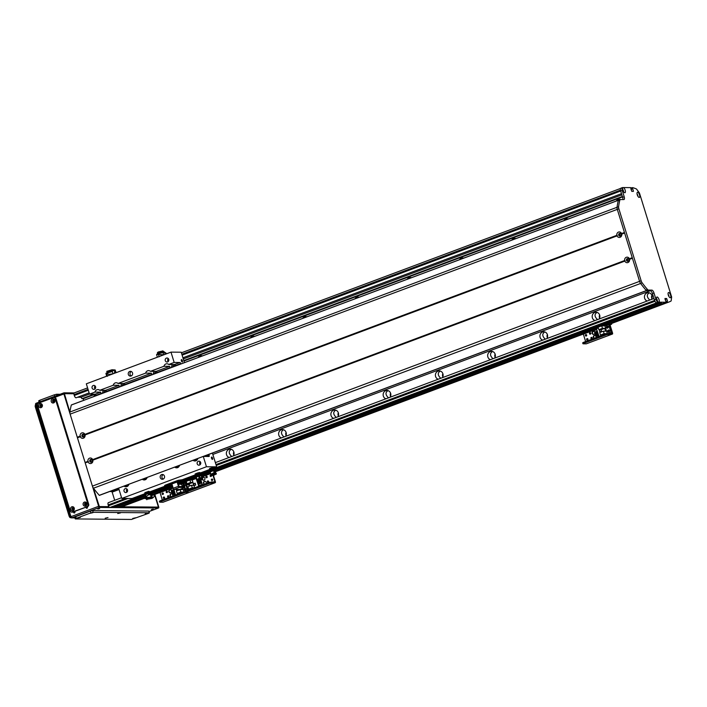 <?xml version="1.0" encoding="UTF-8"?>
<svg xmlns="http://www.w3.org/2000/svg" width="707" height="707" viewBox="0 0 707 707"><rect width="100%" height="100%" fill="white"/><g stroke="black" fill="none" stroke-linecap="round" stroke-linejoin="round"><path stroke-width="1.06" d="M114.693 500.3L112.157 492.116L119.05 489.536M212.842 454.442L650.36 290.71M233.301 455.918A4.242 3.862 -89.5 0 0 228.962 449.369A4.242 3.862 -89.5 0 0 229.165 457.464M285.557 436.36A4.242 3.862 -89.5 0 0 281.227 429.812A4.242 3.862 -89.5 0 0 281.43 437.907M337.822 416.803A4.242 3.862 -89.5 0 0 333.483 410.254A4.242 3.862 -89.5 0 0 333.686 418.35M390.078 397.246A4.242 3.862 -89.5 0 0 385.748 390.697A4.242 3.862 -89.5 0 0 385.951 398.792M442.343 377.688A4.242 3.862 -89.5 0 0 438.004 371.14A4.242 3.862 -89.5 0 0 438.207 379.235M494.6 358.131A4.242 3.862 -89.5 0 0 490.269 351.582A4.242 3.862 -89.5 0 0 490.472 359.677M546.856 338.573A4.242 3.862 -89.5 0 0 542.525 332.025A4.242 3.862 -89.5 0 0 542.729 340.12M599.121 319.016A4.242 3.862 -89.5 0 0 594.79 312.467A4.242 3.862 -89.5 0 0 594.985 320.563M651.377 299.459A4.242 3.862 -89.5 0 0 647.046 292.91A4.242 3.862 -89.5 0 0 647.25 301.005M113.049 491.789L110.486 491.533L118.714 488.457M83.744 400.321L83.24 398.704L95.312 394.188M183.926 361.03L622.505 196.9M95.949 394.939A4.242 3.862 -89.5 0 0 93.633 396.618M202.414 355.904A4.242 3.862 -89.5 0 0 198.154 357.503M254.679 336.346A4.242 3.862 -89.5 0 0 250.411 337.946M306.935 316.798A4.242 3.862 -89.5 0 0 302.667 318.389M359.191 297.24A4.242 3.862 -89.5 0 0 354.932 298.831M411.456 277.683A4.242 3.862 -89.5 0 0 407.188 279.274M463.712 258.126A4.242 3.862 -89.5 0 0 459.453 259.716M515.977 238.568A4.242 3.862 -89.5 0 0 511.709 240.159M568.234 219.011A4.242 3.862 -89.5 0 0 563.974 220.602M620.755 199.542A4.242 3.862 -89.5 0 0 616.23 201.044M622.372 196.475L183.793 360.597M94.102 394.17L81.994 398.695L83.24 398.704M214.088 468.476L656.891 302.764L658.889 302.782L214.283 469.165M659.755 302.623L660.638 302.799L215.167 469.501L660.63 302.799M661.496 302.631L656.511 302.764A3.031 1.175 -110.5 0 1 654.382 299.883L652.428 293.582A3.031 1.175 69.5 0 0 650.299 290.71L646.878 290.674A3.031 1.175 -110.5 0 1 645.942 290.082A78.716 30.578 -110.5 0 1 640.56 283.374A3.031 1.175 -110.5 0 1 639.579 281.351L617.291 209.378A3.031 1.175 -110.5 0 1 617.034 207.354A78.716 30.578 -110.5 0 1 618.272 200.708A3.031 1.175 -110.5 0 1 618.678 200.161A3.031 1.175 -110.5 0 1 618.846 200.125M665.154 299.406L665.755 301.102L665.031 299.123L666.798 298.822L667.452 300.943L666.118 301.438M666.188 301.659L667.187 301.279L667.399 301.969L665.791 302.419L666.613 302.852A84.778 32.929 69.5 0 0 667.496 302.552A84.778 32.929 69.5 0 0 667.85 302.419M631.033 189.317L632.659 188.787L631.059 189.379L631.784 191.35L631.121 189.591M77.567 397.228L80.934 397.254L81.994 398.695M76.135 397.767L89.135 392.898L76.135 397.767A2.421 0.937 69.5 0 1 74.297 395.487L74.032 394.63A1.821 0.707 69.5 0 1 74.138 392.933L87.588 387.896M87.588 387.913L74.244 392.915A1.821 0.707 69.5 0 0 74.138 392.933M118.626 507.184L119.448 507.608A84.778 32.929 69.5 0 0 120.331 507.317L144.573 498.249M117.512 507.599L144.325 497.569L117.512 507.599L114.287 507.255M113.456 507.564L143.857 496.19L113.456 507.564L112.537 507.237M108.613 502.686A2.421 0.937 69.5 0 0 108.321 502.686A2.421 0.937 69.5 0 0 108.18 504.939L108.445 505.805A1.821 0.707 69.5 0 0 109.726 507.529L111.733 507.538M651.907 298.407A2.722 2.483 90.5 0 1 651.934 295.499M649.371 292.848L649.141 292.928C646.498 294.731 646.719 297.108 649.795 300.051M599.642 317.964A2.722 2.483 90.5 0 1 599.669 315.057M597.115 312.406L596.885 312.485C594.242 314.288 594.454 316.665 597.53 319.608M547.386 337.522A2.722 2.483 90.5 0 1 547.412 334.614M544.85 331.963L544.62 332.043C541.977 333.845 542.198 336.223 545.274 339.166M495.13 357.079A2.722 2.483 90.5 0 1 495.147 354.172M492.593 351.52L492.364 351.6C489.721 353.403 489.933 355.78 493.009 358.723M442.865 376.628A2.722 2.483 90.5 0 1 442.891 373.729M440.328 371.078L440.099 371.157C437.456 372.96 437.677 375.337 440.753 378.28M390.609 396.185A2.722 2.483 90.5 0 1 390.626 393.286M388.072 390.635L387.843 390.715C385.2 392.518 385.412 394.895 388.488 397.838M338.344 415.743A2.722 2.483 90.5 0 1 338.37 412.844M335.807 410.193L335.578 410.272C332.935 412.075 333.156 414.452 336.232 417.395M286.088 435.3A2.722 2.483 90.5 0 1 286.114 432.401M283.551 429.75L283.321 429.829C280.679 431.632 280.891 434.01 283.967 436.953M233.823 454.857A2.722 2.483 90.5 0 1 233.849 451.959M231.295 449.307L231.056 449.387C228.414 451.19 228.635 453.567 231.71 456.51M621.86 194.832L183.281 358.953M89.489 394.055L80.934 397.254M649.698 290.701L647.205 290.674M620.755 235.678A0.981 0.893 90.5 0 1 619.659 234.715A0.981 0.893 90.5 0 1 620.773 233.77M628.567 260.892A0.981 0.893 90.5 0 1 627.462 259.929A0.981 0.893 90.5 0 1 628.576 258.983M118.979 489.306L112.979 491.551M84.045 436.528A0.981 0.893 90.5 0 1 83.55 434.646A0.981 0.893 90.5 0 1 84.062 434.619M91.848 461.742A0.981 0.893 90.5 0 1 91.353 459.859A0.981 0.893 90.5 0 1 91.866 459.842M664.933 298.531L666.259 302.243L610.309 323.179L666.259 302.243L658.535 302.181A2.757 1.069 -110.5 0 1 658.358 302.101A2.757 1.069 -110.5 0 1 656.909 299.98A2.757 1.069 -110.5 0 1 656.609 297.417A2.757 1.069 -110.5 0 1 658.677 298.681A2.757 1.069 -110.5 0 1 658.871 302.181M630.927 188.787L630.759 187.629L623.397 187.567A2.757 1.069 -110.5 0 1 625.218 190.351A2.757 1.069 -110.5 0 1 624.829 192.755A2.757 1.069 -110.5 0 1 624.475 192.64A2.757 1.069 -110.5 0 1 623.026 190.519A2.757 1.069 -110.5 0 1 622.726 187.965A2.757 1.069 -110.5 0 1 623.061 187.567L622.602 187.558A3.031 1.175 69.5 0 0 622.425 187.585A3.031 1.175 69.5 0 0 622.24 190.413L624.193 196.714A3.031 1.175 -110.5 0 1 624.007 199.542A3.031 1.175 -110.5 0 1 623.839 199.568L620.419 199.542A3.031 1.175 69.5 0 0 620.242 199.568A3.031 1.175 69.5 0 0 619.845 200.125A78.716 30.578 69.5 0 0 618.598 206.771A3.031 1.175 69.5 0 0 618.864 208.786L641.143 280.767A3.031 1.175 69.5 0 0 642.133 282.791A78.716 30.578 69.5 0 0 647.506 289.499A3.031 1.175 69.5 0 0 648.443 290.091L651.863 290.117A3.031 1.175 -110.5 0 1 654.002 292.998L655.946 299.3A3.031 1.175 69.5 0 0 658.084 302.172L658.535 302.181M664.969 298.522L666.586 298.531M667.196 301.111L666.135 301.509L667.187 301.12M610.724 323.179L667.399 301.969M667.611 302.26L668.177 302.26A84.778 32.929 69.5 0 0 669.008 301.986A84.778 32.929 69.5 0 0 671.155 300.943L671.65 297.037L639.437 192.967L636.512 189.025A84.778 32.929 69.5 0 0 632.694 187.647L631.024 188.062M631.095 188.301L632.12 187.647L631.015 188.053M632.102 187.929L632.314 188.619L630.971 189.114M631.059 189.388L632.659 188.787M632.792 188.963L633.428 191.367L631.793 191.358L630.936 188.778M670.254 297.735A2.757 1.069 -110.5 0 1 669.9 297.629A2.757 1.069 -110.5 0 1 668.442 295.508A2.757 1.069 -110.5 0 1 668.15 292.945A2.757 1.069 -110.5 0 1 670.298 294.386A2.757 1.069 -110.5 0 1 670.254 297.735M639.208 197.447A2.757 1.069 -110.5 0 1 638.854 197.341A2.757 1.069 -110.5 0 1 637.396 195.22A2.757 1.069 -110.5 0 1 637.104 192.657A2.757 1.069 -110.5 0 1 639.252 194.098A2.757 1.069 -110.5 0 1 639.208 197.447M668.919 296.516A1.361 0.53 69.5 0 0 668.142 294.43M657.377 300.988A1.361 0.53 69.5 0 0 656.6 298.902M623.494 191.526A1.361 0.53 69.5 0 0 622.717 189.441M637.873 196.228A1.361 0.53 69.5 0 0 637.095 194.142M669.008 301.986L667.443 302.569A84.778 32.929 -110.5 0 1 666.604 302.852L611.431 323.285M666.604 302.852L668.177 302.26M622.849 199.56A3.031 1.175 69.5 0 0 622.628 197.306L620.675 190.996A3.031 1.175 -110.5 0 1 620.861 188.177A3.031 1.175 -110.5 0 1 621.038 188.142M177.386 481.547A1.211 0.468 -110.5 0 1 177.528 481.935L179.074 486.513L184.677 486.566L184.969 487.485L179.331 487.432A1.211 0.468 -110.5 0 1 178.482 486.283L173.25 488.237L171.739 483.659L166.507 485.612L164.598 485.541L178.129 480.309L182.159 479.744L166.481 485.612L164.598 485.541L165.588 485.002L178.129 480.309L182.159 479.744M195.777 474.662L176.962 481.706L178.482 486.283M168.125 484.622L166.472 484.975L168.125 484.622M178.579 480.716L176.927 481.069L178.579 480.716M173.25 488.237A1.211 0.468 69.5 0 0 174.108 489.385L179.737 489.438L184.969 487.485M205.039 481.273A1.511 1.379 -89.5 0 0 204.623 484.145M204.42 484.215A1.511 1.379 90.5 0 1 204.836 481.255A1.511 1.379 90.5 0 1 205.949 483.65M203.793 477.26A1.511 1.379 -89.5 0 0 203.766 480.256M202.237 478.436A1.511 1.379 90.5 0 1 204.959 478.772A1.511 1.379 90.5 0 1 202.343 479.426M208.167 480.893A0.742 0.68 -89.5 0 0 208.15 482.315A0.742 0.68 90.5 0 1 207.284 481.591A0.742 0.68 90.5 0 1 208.627 481.476A0.742 0.68 90.5 0 1 208.176 482.307M212.259 479.037A0.742 0.68 -89.5 0 0 212.241 480.46M212.268 480.451A0.742 0.68 90.5 0 1 211.375 479.744A0.742 0.68 90.5 0 1 212.719 479.629A0.742 0.68 90.5 0 1 212.268 480.451M188.592 483.818A0.742 0.68 -89.5 0 0 188.955 484.622M188.893 484.693A0.742 0.68 90.5 0 1 188.195 483.818M210.792 475.157A0.742 0.68 -89.5 0 0 211.004 476.447M211.49 475.749A0.742 0.68 90.5 0 1 210.129 475.776A0.742 0.68 90.5 0 1 210.739 474.998L213.859 473.637M206.744 476.306A0.742 0.68 -89.5 0 0 206.736 477.729A0.742 0.68 90.5 0 1 205.861 477.004A0.742 0.68 90.5 0 1 207.213 476.898A0.742 0.68 90.5 0 1 206.762 477.72M163.061 502.2A1.211 0.468 69.5 0 1 163.008 502.235A1.211 0.468 69.5 0 1 162.937 502.244L159.649 502.173L160.639 501.625L183.634 493.018L209.767 483.243L215.193 482.687A1.211 0.468 69.5 0 0 215.264 482.678A1.211 0.468 69.5 0 0 215.335 481.547L213.381 475.228M186.772 491.851L186.489 490.932L185.499 491.471L185.782 492.39M186.489 490.932L209.484 482.324L209.767 483.243M162.937 502.244L189.061 492.47L185.95 492.443L189.061 492.47A1.211 0.468 69.5 0 0 189.131 492.452A1.211 0.468 69.5 0 0 189.193 492.417M213.019 475.325L214.928 481.767L209.484 482.324M179.074 484.277L186.241 481.6A1.273 0.495 69.5 0 1 186.321 481.582A1.273 0.495 69.5 0 0 186.241 481.6A1.273 0.495 69.5 0 0 186.118 482.616A1.273 0.495 69.5 0 1 186.241 481.6L186.312 481.573M189.176 483.827A1.06 0.963 90.5 0 1 188.203 485.002A1.06 0.963 90.5 0 1 187.258 483.809M187.903 483.809A1.06 0.963 -89.5 0 0 188.53 484.949M196.687 478.533L196.139 478.524L198.8 486.319M198.552 486.319L194.602 487.795L192.189 480L189.874 479.982L186.241 481.343L187.001 483.809L189.246 483.827L189.891 485.921M192.286 487.777L191.526 485.311L187.894 486.672L188.654 489.138L192.286 487.777L194.602 487.795M188.654 489.138L191.226 489.156M188.142 490.313L185.8 482.74L186.586 482.448M196.139 478.524L192.189 480M195.751 485.002L195.185 483.164L193.506 483.791L194.08 485.629L195.751 485.002M198.42 481.971L198.596 482.536M198.87 483.42L199.047 483.995M199.498 485.453L199.666 486.001M200.761 480.106L197.642 481.273L197.987 482.13L201.23 480.919L200.947 480.062M198.985 485.612L202.308 484.401L201.787 482.969L198.543 484.18L198.985 485.612L202.308 484.401M198.358 483.588L201.681 482.377L201.336 481.511L201.601 482.368L198.358 483.588L198.093 482.722L201.336 481.511M201.813 485.196L201.636 484.649M201.186 483.19L201.009 482.625M200.735 481.741L200.558 481.167M200.408 481.228L200.585 481.794M200.859 482.678L201.035 483.252M201.486 484.71L201.654 485.258M200.894 480.08L201.23 480.919M201.15 480.919L197.907 482.13M201.787 482.969L202.229 484.401M189.874 479.982L190.634 482.448L192.878 482.466L193.762 485.329L191.526 485.311M190.634 482.448L187.001 483.809M192.878 482.466L189.246 483.827M194.116 485.55L195.68 484.967L195.15 483.243L193.577 483.827L194.275 485.55M624.661 260.521A2.757 2.51 90.5 0 1 629.389 258.753L629.566 259.328A2.757 2.51 90.5 0 1 624.838 261.095L624.661 260.521L92.67 459.612L92.847 460.177A2.757 2.51 90.5 0 1 88.119 461.954L87.942 461.379A2.757 2.51 90.5 0 1 92.67 459.612M627.286 258.638A1.361 1.246 -89.5 0 0 627.675 261.298A1.361 1.246 -89.5 0 0 628.93 259.946A1.361 1.246 -89.5 0 0 627.286 258.638M628.028 258.621A1.361 1.246 -89.5 0 0 628.01 261.245M80.138 436.157A2.757 2.51 90.5 0 1 84.867 434.39L85.043 434.964A2.757 2.51 90.5 0 1 80.315 436.732L80.138 436.157L77.275 437.235L70.126 414.134A3.031 1.175 -110.5 0 1 69.878 412.04A121.109 47.033 -110.5 0 1 71.327 405.005L71.434 404.97M82.763 434.275A1.361 1.246 -89.5 0 0 83.152 436.935A1.361 1.246 -89.5 0 0 84.407 435.583A1.361 1.246 -89.5 0 0 82.763 434.275M83.514 434.257A1.361 1.246 -89.5 0 0 83.488 436.882M90.567 459.497A1.361 1.246 -89.5 0 0 90.956 462.148A1.361 1.246 -89.5 0 0 92.21 460.796A1.361 1.246 -89.5 0 0 90.567 459.497M91.318 459.479A1.361 1.246 -89.5 0 0 91.291 462.095M616.849 235.307A2.757 2.51 90.5 0 1 621.577 233.54L621.753 234.114A2.757 2.51 90.5 0 1 617.034 235.882L616.849 235.307L84.867 434.39M619.482 233.425A1.361 1.246 -89.5 0 0 619.862 236.076A1.361 1.246 -89.5 0 0 621.117 234.724A1.361 1.246 -89.5 0 0 619.482 233.425M620.225 233.407A1.361 1.246 -89.5 0 0 620.207 236.032M632.35 258.011L629.354 259.133M621.753 234.114L624.617 233.045L632.244 257.684L629.389 258.753M87.942 461.379L85.079 462.449L77.452 437.81L80.315 436.732M88.402 461.574L85.079 462.449M99.44 495.262L99.28 495.315A121.109 47.033 -110.5 0 1 93.457 488.219L640.622 283.454A3.031 1.175 69.5 0 1 639.579 281.351L632.429 258.258L629.566 259.328M88.119 461.954L85.3 462.732M69.878 412.04L617.043 207.284A3.031 1.175 69.5 0 0 617.291 209.378L624.44 232.47L621.577 233.54M624.546 232.797L621.55 233.92M617.317 235.502L84.831 434.77M85.043 434.964L617.034 235.882M77.452 437.81L77.275 437.235M93.457 488.219A3.031 1.175 -110.5 0 1 92.405 486.116L85.255 463.023M80.598 436.36L77.487 437.518M624.838 261.095L92.847 460.177M625.121 260.724L92.635 459.992M209.431 468.856L213.797 467.504M197.987 472.842L199.869 472.479L200.231 473.637L198.349 473.999L197.987 472.842L195.848 473.628L195.945 475.21L195.097 473.982L199.94 472.691M144.723 493.026L149.398 491.577M144.926 493.689L132.015 498.515L121.798 498.426L206.462 466.744L216.678 466.832L212.418 453.081M216.678 466.832L213.912 467.866M209.617 469.483L200.054 473.054M166.499 485.612L149.513 491.966M184.43 362.638L181.204 352.219L170.988 352.13L174.178 362.444L179.905 362.497A1.211 0.468 -110.5 0 1 180.762 363.645L180.859 363.972M182.238 361.984A1.255 0.486 -110.5 0 1 181.381 360.879A1.255 0.486 -110.5 0 1 181.425 359.624A1.255 0.486 -110.5 0 1 182.326 360.623A1.255 0.486 -110.5 0 1 182.309 361.966A1.255 0.486 -110.5 0 1 182.238 361.984M212.392 459.409A1.255 0.486 -110.5 0 1 211.534 458.304A1.255 0.486 -110.5 0 1 211.587 457.049A1.255 0.486 -110.5 0 1 212.48 458.048A1.255 0.486 -110.5 0 1 212.462 459.391A1.255 0.486 -110.5 0 1 212.392 459.409M121.798 498.426L118.608 488.113L124.034 486.08A3.332 3.031 90.5 0 0 128.86 484.277L142.328 479.231A3.332 3.031 90.5 0 0 147.144 477.428L174.735 467.106A3.332 3.031 90.5 0 0 179.551 465.303L193.02 460.266A3.332 3.031 90.5 0 0 197.836 458.463L203.271 456.43L206.462 466.744M199.533 465.073A2.015 1.838 90.5 0 1 197.103 463.147A2.015 1.838 90.5 0 1 200.753 462.846A2.015 1.838 90.5 0 1 199.533 465.073M126.367 492.452A2.015 1.838 90.5 0 1 123.946 490.525A2.015 1.838 90.5 0 1 127.587 490.225A2.015 1.838 90.5 0 1 126.367 492.452M163.07 479.152A2.421 2.209 90.5 0 1 160.153 476.836A2.421 2.209 90.5 0 1 164.537 476.465A2.421 2.209 90.5 0 1 163.07 479.152M170.988 352.13L86.325 383.813L89.515 394.126L95.251 394.179A1.211 0.468 69.5 0 1 96.099 395.328L96.205 395.655M131.316 371.484A2.421 2.209 -89.5 0 0 131.281 375.93M131.14 375.991A2.421 2.209 90.5 0 1 128.223 373.685A2.421 2.209 90.5 0 1 132.607 373.314A2.421 2.209 90.5 0 1 131.14 375.991M163.246 474.636A2.421 2.209 -89.5 0 0 163.211 479.09M168.266 358.546A2.015 1.838 -89.5 0 0 168.239 361.498M167.594 361.913A2.015 1.838 90.5 0 1 165.173 359.996A2.015 1.838 90.5 0 1 168.823 359.686A2.015 1.838 90.5 0 1 167.594 361.913M127.039 489.076A2.015 1.838 -89.5 0 0 127.013 492.037M200.196 461.698A2.015 1.838 -89.5 0 0 200.169 464.649M95.1 385.925A2.015 1.838 -89.5 0 0 95.074 388.877M94.438 389.292A2.015 1.838 90.5 0 1 92.007 387.374A2.015 1.838 90.5 0 1 95.657 387.074A2.015 1.838 90.5 0 1 94.438 389.292M172.764 364.512A3.332 3.031 -89.5 0 0 171.571 367.454M175.831 365.696A1.997 1.821 -89.5 0 0 172.782 366.995M170.157 367.976A3.332 3.031 90.5 0 1 170.095 367.64L169.662 366.332L163.927 366.279A3.332 3.031 90.5 0 1 168.743 364.476L174.479 364.529L175.751 365.519A3.332 3.031 90.5 0 1 175.893 365.837M174.735 467.106L178.438 467.141M122.072 383.486A3.332 3.031 -89.5 0 0 120.879 386.42M125.139 384.67A1.997 1.821 -89.5 0 0 122.09 385.969M119.465 386.95A3.332 3.031 90.5 0 1 119.403 386.605L118.97 385.297L113.235 385.253A3.332 3.031 90.5 0 1 118.051 383.45L123.787 383.494L125.059 384.493A3.332 3.031 90.5 0 1 125.201 384.802M124.034 486.08L127.746 486.116M142.328 479.231L146.04 479.266M103.779 390.326A3.332 3.031 -89.5 0 0 102.586 393.269M106.845 391.51A1.997 1.821 -89.5 0 0 103.796 392.809M101.172 393.799A3.332 3.031 90.5 0 1 101.11 393.454L100.677 392.146L94.941 392.093A3.332 3.031 90.5 0 1 99.767 390.291L105.493 390.344L106.766 391.333A3.332 3.031 90.5 0 1 106.907 391.651M193.02 460.266L196.732 460.301M154.471 371.361A3.332 3.031 -89.5 0 0 153.278 374.295M157.537 372.545A1.997 1.821 -89.5 0 0 154.488 373.844M151.864 374.825A3.332 3.031 90.5 0 1 151.802 374.48L151.369 373.172L145.642 373.128A3.332 3.031 90.5 0 1 150.458 371.325L156.185 371.369L157.458 372.368A3.332 3.031 90.5 0 1 157.599 372.677M208.857 454.415L209.148 455.335A1.211 0.468 -110.5 0 1 209.069 456.466A1.211 0.468 -110.5 0 1 208.998 456.483L203.271 456.43M94.941 392.093L89.515 394.126M163.927 366.279L150.458 371.325M113.235 385.253L99.767 390.291M145.642 373.128L118.051 383.45M174.178 362.444L168.743 364.476M145.059 494.122L144.696 492.965L145.766 492.328L149.371 491.506L149.734 492.664L145.518 493.946M148.461 492.761L148.108 491.604L149.371 491.506M144.696 492.965L145.766 492.328L146.128 493.486M145.722 493.822L147.1 493.274M149.248 492.788L149.283 493.751M147.542 493.132L149 492.806M145.253 492.532L148.664 491.338M145.403 497.472A4908.029 702.466 -106.4 0 0 144.564 494.785L145.527 494.44L146.261 496.738L144.997 498.603L144.758 497.71L118.882 507.608M150.75 494.043L150.529 493.353L148.832 493.495L149.036 494.184L150.75 494.043L150.299 494.423M148.903 494.308L150.414 494.635L148.187 494.98M148.832 493.495L148.258 493.636L148.558 494.635L149.036 494.184M145.96 497.092A3.252 0.442 162.8 0 1 146.102 497.03L146.508 497.622A265.372 235.793 -122.6 0 0 146.322 497.967L145.792 498.099M146.596 496.429L146.87 497.189L145.942 497.03M146.322 497.967A4.843 0.663 162.8 0 0 145.527 498.479L144.997 498.603M143.601 495.421L143.592 495.404A5042.527 3477.194 -100.2 0 0 144.493 498.055L143.592 495.413M146.261 496.738L148.558 494.635M145.527 494.44L148.258 493.636M144.564 494.785L143.592 495.404M151.713 497.728L152.509 497.392L150.741 494.096M152.332 497.498L150.494 494.317M151.846 498.161L151.634 497.472L147.109 498.559L147.374 499.222L152.65 498.002M151.917 498.408L147.374 499.222M150.441 493.521C154.868 494.564 155.478 496.111 152.261 498.188L152.482 498.126M146.287 498.621L146.199 499.142M151.492 497.401L147.056 498.082L147.224 498.506M146.87 497.189L147.162 498.037M146.34 497.94L146.826 499.743M146.314 499.115L146.172 498.647M146.994 497.613L151.227 496.977M198.349 473.999L196.201 474.786M195.839 473.637L199.869 472.479M199.489 473.867L209.935 470.022M195.945 475.21L196.732 475.148M196.74 475.784L196.078 475.122M197.5 474.397L199.135 473.929M196.122 475.042L197.094 474.547M199.674 475.228L201.442 475.069L201.23 476.032M201.424 475.131L200.956 475.404M209.44 471.357L195.486 476.103L195.698 476.783L198.57 475.528M199.065 474.653L198.199 474.901L199.657 479.673L200.576 479.328L199.065 474.653M196.29 477.048L195.759 477.066L196.599 478.232M198.914 475.997L196.299 477.154L198.649 475.59M199.71 475.316L201.106 475.661L199.895 475.749M195.459 476.173L177.802 482.81M178.031 483.561L195.724 476.942L195.477 476.191L177.802 482.819M200.576 479.328L202.547 479.187L200.744 480.062M196.299 477.154L196.855 479.134M199.71 479.576L198.199 474.901M200.77 480.124L197.103 480.875L199.657 479.673M197.103 480.875L196.891 480.186L199.533 478.957M200.576 478.674L202.326 478.498L202.547 479.187M196.979 480.044L199.524 478.48M200.514 478.215L202.184 478.427M196.953 479.549L199.471 478.012M200.443 477.755L201.928 478.012M209.785 470.031L209.714 468.441L213.735 467.292L214.088 468.449L210.067 469.598L209.785 470.031L210.562 469.969M209.422 468.874L213.735 467.292M211.861 467.654L212.224 468.812M213.982 468.768L213.364 468.679M209.714 468.441L210.067 469.598M210.589 470.606L209.926 469.934M209.979 469.855L210.969 469.36M211.375 469.209L213.001 468.741M215.016 470.668L215.211 470.031L214.769 470.146M214.318 469.881L215.29 469.89L215.078 469.201L209.405 470.835L209.617 471.525L212.993 470.182M213.302 469.368L212.454 469.598L212.63 470.173C214.018 471.127 214.38 472.347 213.717 473.823L213.885 474.379L214.857 474.035C215.414 471.967 214.893 470.411 213.302 469.368M210.147 471.94L209.617 471.525M213.523 470.615L210.147 471.967L210.103 471.481L213.125 470.235M211.022 473.902L209.643 471.94M214.857 474.035L216.395 474.008L214.23 475.007M215.617 472.426L214.955 470.482M210.704 473.946L210.173 472.011M214.018 474.264C214.566 472.196 214.044 470.641 212.454 469.598M214.256 475.069L210.951 475.687L213.885 474.379M215.043 473.345L216.183 473.319L216.395 474.008M210.827 474.857L213.982 473.124M215.069 472.886L216.033 473.248M210.801 474.37L214 472.638M215.052 472.426L215.776 472.824M156.715 354.967L157.449 353.765L157.334 354.454L158.474 354.463L159.163 356.77M163.847 354.799L158.474 354.463M156.609 354.587L157.334 353.818M158.465 354.145L158.368 353.836A265.372 245.232 -126.6 0 1 157.997 353.624L157.449 353.765M163.008 351.635L165.747 354.083M163.017 351.485L165.889 354.03M162.84 350.937L166.834 353.686M161.399 354.896L163.626 354.578L163.052 352.546L158.828 353.588L159.084 354.552M157.749 353.306L157.405 352.572L158.209 352.183M162.787 350.955L158.165 352.006L158.333 352.713L163.034 351.547L162.822 350.858M162.972 352.183L162.919 351.582L158.333 352.713M158.28 353.792L157.829 352.466M163.07 352.599L158.792 353.597L158.456 352.678M163.061 352.042L158.562 353.155M163.087 352.537L162.946 352.077L158.686 353.12M158.253 354.207A3.252 0.442 -17.2 0 1 158.271 354.198L158.942 354.03M105.962 373.729L106.13 373.181L106.006 373.897L106.757 373.968L107.411 376.283M113.155 373.773L110.168 374.471L106.757 373.968M107.181 373.49L107.084 373.181A265.372 260.6 118.3 0 1 106.704 372.996L106.13 373.181M112.254 370.662L114.905 370.521M115.842 372.766L115.1 369.947L111.98 369.761L112.298 370.388L114.834 370.486L114.401 373.305M109.32 374.339L112.952 373.791M115.179 369.991L116.116 372.66M111.98 369.761L106.792 371.352L106.987 372.059L112.342 370.521M112.28 371.148L112.227 370.556L106.987 372.059M112.378 371.564L112.245 371.051L107.367 372.439L107.915 374.136M112.369 371.016L107.243 372.483M112.395 371.502L107.499 372.907L112.36 371.52L112.934 373.535M106.925 373.667L107.031 373.994A3.252 0.442 -17.2 0 1 107.031 373.994A3.252 0.442 -17.2 0 1 107.057 373.897L107.667 373.331M171.589 493.795A1.511 1.379 -89.5 0 0 171.182 496.659M170.97 496.738A1.511 1.379 90.5 0 1 171.386 493.778A1.511 1.379 90.5 0 1 172.393 494.264M172.694 494.847A1.511 1.379 90.5 0 1 172.499 496.164M170.352 489.783A1.511 1.379 -89.5 0 0 170.325 492.779M171.509 491.409A1.511 1.379 90.5 0 1 168.77 491.515A1.511 1.379 90.5 0 1 171.147 490.251M171.297 490.49L173.878 489.5L171.297 490.49A1.511 1.379 90.5 0 1 171.501 491.056M167.029 491.171A0.742 0.68 -89.5 0 0 167.011 492.593A0.742 0.68 90.5 0 1 166.145 491.869A0.742 0.68 90.5 0 1 167.488 491.763A0.742 0.68 90.5 0 1 167.038 492.585M186.029 488.855A0.742 0.68 -89.5 0 0 186.012 490.198M185.959 490.269A0.742 0.68 90.5 0 1 185.243 489.518A0.742 0.68 90.5 0 1 185.968 488.784M162.937 493.018A0.742 0.68 -89.5 0 0 162.919 494.44M162.946 494.432A0.742 0.68 90.5 0 1 162.053 493.725A0.742 0.68 90.5 0 1 163.397 493.61A0.742 0.68 90.5 0 1 162.946 494.432M164.174 497.03A0.742 0.68 -89.5 0 0 164.165 498.453M164.192 498.444A0.742 0.68 90.5 0 1 163.29 497.737A0.742 0.68 90.5 0 1 164.643 497.622A0.742 0.68 90.5 0 1 164.192 498.444M184.783 484.843A0.742 0.68 -89.5 0 0 184.774 486.186M184.713 486.257A0.742 0.68 90.5 0 1 183.997 485.506A0.742 0.68 90.5 0 1 184.73 484.772M168.443 495.748A0.742 0.68 -89.5 0 0 168.434 497.171A0.742 0.68 90.5 0 1 167.559 496.455A0.742 0.68 90.5 0 1 168.911 496.341A0.742 0.68 90.5 0 1 168.46 497.162M160.639 501.625L160.356 500.706L159.367 501.254L159.649 502.173M160.356 500.706L183.352 492.107L183.634 493.018M185.517 491.533L183.352 492.107M215.193 482.687L189.061 492.47A1.211 0.468 69.5 0 0 189.131 492.452L215.264 482.678M160.118 491.374L172.764 486.646L160.189 491.365A1.273 0.495 69.5 0 0 160.118 491.374A1.273 0.495 69.5 0 0 160.038 492.558L162.327 499.973M185.588 490.525A1.06 0.963 90.5 0 1 184.306 489.509A1.06 0.963 90.5 0 1 186.224 489.35A1.06 0.963 90.5 0 1 185.588 490.525A1.06 0.963 -89.5 0 1 185.605 488.528M183.908 486.557A1.06 0.963 90.5 0 1 184.041 484.445A1.06 0.963 90.5 0 1 184.138 486.557M184.368 484.516A1.06 0.963 -89.5 0 0 184.35 486.513M185.861 482.934L181.619 484.304L182.309 486.549M179.101 486.513L178.27 484.322M178.403 484.277L181.619 484.304M181.982 488.599L182.291 489.624L180.055 489.606L176.423 490.958L177.183 493.424L180.815 492.072L183.387 492.09M177.183 493.424L179.498 493.451L175.557 494.927L173.789 489.209M185.278 482.934L187.62 490.508M176.237 489.412L176.511 490.287L178.111 489.421M172.535 488.404L173.118 487.795M174.691 495.342L174.337 494.228M174.063 493.345L173.887 492.77M173.613 491.886L173.436 491.312M173.162 490.428L172.985 489.863M172.579 494.856L175.23 493.866L172.649 494.856L172.314 493.999L174.965 493.009M174.788 492.434L172.128 493.406L171.863 492.54L174.514 491.551M172.128 493.406L174.779 492.408M171.677 491.948L174.329 490.958L171.748 491.948L171.412 491.091L174.063 490.092M171.227 490.49L170.785 489.058L173.224 488.148M178.42 490.216L178.182 489.43M180.815 492.072L180.055 489.606M182.848 488.272L183.97 491.895M176.706 490.207L178.111 489.615M176.299 489.412L176.547 490.207M594.896 335.383A1.511 1.379 -89.5 0 0 594.49 338.246M594.278 338.326A1.511 1.379 90.5 0 1 594.702 335.365A1.511 1.379 90.5 0 1 595.701 335.852M596.001 336.426A1.511 1.379 90.5 0 1 595.807 337.752M593.659 331.371A1.511 1.379 -89.5 0 0 593.633 334.367M594.817 332.997A1.511 1.379 90.5 0 1 592.077 333.103A1.511 1.379 90.5 0 1 594.463 331.839M594.614 332.078L597.185 331.088L594.614 332.078A1.511 1.379 90.5 0 1 594.808 332.644M590.336 332.758A0.742 0.68 -89.5 0 0 590.327 334.181A0.742 0.68 90.5 0 1 589.452 333.457A0.742 0.68 90.5 0 1 590.805 333.342A0.742 0.68 90.5 0 1 590.345 334.172M609.337 330.443A0.742 0.68 -89.5 0 0 609.328 331.786M609.266 331.857A0.742 0.68 90.5 0 1 608.55 331.106A0.742 0.68 90.5 0 1 609.275 330.372M586.244 334.605A0.742 0.68 -89.5 0 0 586.236 336.028M586.253 336.019A0.742 0.68 90.5 0 1 585.361 335.312A0.742 0.68 90.5 0 1 586.713 335.198A0.742 0.68 90.5 0 1 586.253 336.019M587.482 338.618A0.742 0.68 -89.5 0 0 587.473 340.04M587.499 340.032A0.742 0.68 90.5 0 1 586.598 339.325A0.742 0.68 90.5 0 1 587.95 339.21A0.742 0.68 90.5 0 1 587.499 340.032M608.091 326.431A0.742 0.68 -89.5 0 0 608.082 327.774M608.02 327.845A0.742 0.68 90.5 0 1 607.313 327.094A0.742 0.68 90.5 0 1 608.038 326.36M591.759 337.336A0.742 0.68 -89.5 0 0 591.741 338.759A0.742 0.68 90.5 0 1 590.875 338.043A0.742 0.68 90.5 0 1 592.219 337.928A0.742 0.68 90.5 0 1 591.768 338.75M611.696 324.151L611.414 323.232L609.628 323.17A1.273 0.495 69.5 0 0 609.549 323.187A1.273 0.495 69.5 0 0 609.478 324.372L612.103 333.138L606.659 333.686L606.942 334.605L612.377 334.058A1.211 0.468 69.5 0 0 612.448 334.04A1.211 0.468 69.5 0 0 612.518 332.909L609.876 324.372L611.696 324.151L610.053 324.946M586.377 343.788A1.211 0.468 69.5 0 1 586.315 343.823A1.211 0.468 69.5 0 1 586.244 343.832L583.125 343.805L583.947 343.213L606.942 334.605M583.947 343.213L583.664 342.294L582.674 342.842L582.957 343.752M583.664 342.294L606.659 333.686M598.157 327.465L583.496 332.953A1.273 0.495 69.5 0 0 583.425 332.962A1.273 0.495 69.5 0 0 583.346 334.146L585.635 341.561M608.895 332.113A1.06 0.963 90.5 0 1 607.613 331.097A1.06 0.963 90.5 0 1 609.531 330.938A1.06 0.963 90.5 0 1 608.895 332.113A1.06 0.963 -89.5 0 1 608.913 330.116M607.649 328.101A1.06 0.963 90.5 0 1 606.376 327.085A1.06 0.963 90.5 0 1 608.294 326.926A1.06 0.963 90.5 0 1 607.649 328.101A1.06 0.963 -89.5 0 1 607.675 326.104M609.514 333.112L611.643 332.317L609.231 324.522L608.586 324.522L604.927 325.892L607.278 333.483M599.121 336.514L596.452 328.72L598.325 328.013M601.71 325.856L598.078 327.217L598.838 329.683L602.47 328.322L601.71 325.856L604.927 325.892M611.643 332.317L608.851 333.112M602.47 328.322L604.715 328.348L605.607 331.212L603.363 331.194L599.73 332.546L600.49 335.012L604.123 333.651L606.694 333.677M600.49 335.012L602.806 335.038L598.864 336.514M608.586 324.522L610.998 332.317M600.155 329.692L599.253 330.036L599.819 331.866L601.489 331.247L601.012 329.701M595.842 329.992L596.637 329.312M597.998 336.93L597.654 335.816M597.38 334.932L597.203 334.358M596.929 333.474L596.752 332.9M596.478 332.016L596.301 331.45M598.546 335.48L595.886 336.444L595.621 335.586L598.272 334.597M595.886 336.444L598.537 335.454M595.435 334.985L598.087 333.996L595.435 334.985L595.17 334.128L597.822 333.138M594.985 333.536L597.636 332.546L594.985 333.536L594.72 332.67L597.371 331.68M594.534 332.078L594.092 330.646L596.743 329.656M601.737 331.795L601.083 329.701L598.838 329.683M604.123 333.651L603.363 331.194M601.083 329.701L604.715 328.348M600.323 329.701L599.324 330.072L599.854 331.795L601.418 331.203L600.959 329.701M154.524 494.52L158.244 506.521L157.422 507.379M69.869 412.093L64.417 393.684L73.864 393.764M108.807 506.663L99.369 506.583L93.412 488.166M158.174 507.096L121.781 506.778M153.242 509.111L151.386 509.508L153.242 509.111M99.669 508.642L97.813 509.04L99.669 508.642M73.82 512.283A3.031 1.175 69.5 0 0 73.996 512.31L74.924 512.319M154.86 494.396L158.704 506.813A1.211 0.468 -110.5 0 1 158.633 507.944A1.211 0.468 -110.5 0 1 158.562 507.953L149 511.532M70.408 517.047A1.211 1.105 -89.5 0 0 71.805 517.807A1.211 0.468 -110.5 0 1 70.956 516.658L70.408 517.047M74.907 517.833L71.805 517.807L99.51 507.44A1.211 0.468 -110.5 0 1 98.653 506.292L70.956 516.658L36.181 404.333A1.211 0.468 -110.5 0 1 36.26 403.202A1.211 0.468 -110.5 0 1 36.331 403.184L63.895 392.871M35.642 404.722L37.825 403.715M54.218 397.581L63.886 393.967A1.211 0.468 -110.5 0 1 63.957 392.836A1.211 0.468 -110.5 0 1 64.028 392.827L74.191 392.915M74.067 511.656A0.742 0.68 -89.5 0 0 74.368 512.955M74.447 511.514A0.742 0.68 90.5 0 1 74.244 512.973A0.742 0.68 90.5 0 1 73.696 511.788M41.386 404.899A0.742 0.68 -89.5 0 0 41.368 406.366M41.766 406.118A0.742 0.68 90.5 0 1 40.573 405.624A0.742 0.68 90.5 0 1 41.775 405.155M53.926 400.206A0.742 0.68 -89.5 0 0 53.918 401.673M54.306 401.426A0.742 0.68 90.5 0 1 53.113 400.931A0.742 0.68 90.5 0 1 54.315 400.462M86.608 506.963A0.742 0.68 -89.5 0 0 86.908 508.262M86.988 506.822A0.742 0.68 90.5 0 1 86.784 508.271A0.742 0.68 90.5 0 1 86.236 507.096M85.326 505.028A3.031 2.757 -89.5 0 0 85.423 503.119A1.025 0.937 -89.5 0 0 85.565 505.107M73.811 508.881A3.031 2.757 90.5 0 1 73.13 507.794M72.892 507.812A3.031 2.757 -89.5 0 0 73.775 509.075M154.639 494.476L158.633 507.387L121.03 507.06M69.843 412.42L63.957 393.392L73.864 393.481M108.984 506.954L99.077 506.866L93.191 487.839M63.886 393.967L98.653 506.292M99.51 507.44L158.562 507.953M69.86 515.624L69.056 515.924A1.821 0.707 69.5 0 0 70.338 517.648L70.62 517.542M69.056 515.924L35.35 407.038L36.163 406.737M35.703 405.27L35.562 405.323A1.821 0.707 69.5 0 0 35.465 405.341A1.821 0.707 69.5 0 0 35.35 407.038M145.262 513.759L148.09 513.114L145.262 513.759M117.733 513.521L120.552 512.875L117.733 513.521M90.196 513.273L93.024 512.637L90.196 513.273M77.655 517.966L80.483 517.33L77.655 517.966M105.193 518.213L108.012 517.568L105.193 518.213M132.722 518.452L135.55 517.807L132.722 518.452M90.858 512.884L93.174 512.301L92.644 510.578L90.328 511.161L90.858 512.884L76.223 518.355L75.693 516.64L90.328 511.161M149.407 512.84L148.709 511.073L149.407 512.84L148.417 513.388L131.467 519.442L75.402 518.947L76.223 518.355M149.239 512.796L93.174 512.301M75.693 516.64L74.703 517.179L75.234 518.903M92.644 510.578L148.709 511.073M85.114 503.119A1.025 0.937 -89.5 0 0 85.406 505.116A1.025 0.937 -89.5 0 0 86.351 504.1A1.025 0.937 -89.5 0 0 85.114 503.119M84.372 502.111A2.086 1.9 90.5 0 1 86.846 504.489A2.086 1.9 90.5 0 1 83.726 505.655A2.086 1.9 90.5 0 1 84.372 502.111M53.184 399.959A1.025 0.937 -89.5 0 0 53.476 401.965A1.025 0.937 -89.5 0 0 54.421 400.94A1.025 0.937 -89.5 0 0 53.184 399.959M52.433 398.951A2.086 1.9 90.5 0 1 54.916 401.337A2.086 1.9 90.5 0 1 51.797 402.504A2.086 1.9 90.5 0 1 52.433 398.951M53.652 399.923A1.025 0.937 -89.5 0 0 53.635 401.947M40.644 404.651A1.025 0.937 -89.5 0 0 40.935 406.658A1.025 0.937 -89.5 0 0 41.881 405.632A1.025 0.937 -89.5 0 0 40.644 404.651M39.892 403.644A2.086 1.9 90.5 0 1 42.376 406.03A2.086 1.9 90.5 0 1 39.247 407.197A2.086 1.9 90.5 0 1 39.892 403.644M41.103 404.616A1.025 0.937 -89.5 0 0 41.086 406.649M72.574 507.812A1.025 0.937 -89.5 0 0 72.865 509.809A1.025 0.937 -89.5 0 0 73.811 508.793A1.025 0.937 -89.5 0 0 72.574 507.812M71.822 506.804A2.086 1.9 90.5 0 1 74.306 509.181A2.086 1.9 90.5 0 1 71.177 510.348A2.086 1.9 90.5 0 1 71.822 506.804M73.042 507.767A1.025 0.937 -89.5 0 0 73.015 509.8M71.734 512.133L72.476 512.142A1.821 1.653 -89.5 0 0 73.024 512.045L72.282 512.036A1.821 1.653 90.5 0 1 70.179 510.905L37.542 405.456A1.821 1.653 90.5 0 1 38.576 403.149L53.202 397.679A1.821 1.653 90.5 0 1 55.305 398.81L56.056 398.81A1.821 1.653 -89.5 0 0 54.501 397.581L53.75 397.581M72.282 512.036L87.659 506.566L73.024 512.045M87.659 506.566A1.821 1.653 -89.5 0 0 88.693 504.259L87.951 504.25A1.821 1.653 90.5 0 1 86.908 506.557M87.951 504.25L55.305 398.81M56.056 398.81L88.693 504.259M40.131 401.753L39.68 400.303L38.691 400.842L39.088 402.142M39.68 400.303L54.315 394.824L54.757 396.274M56.993 395.443L56.631 394.25L54.315 394.824M56.631 394.25L60.104 394.276M583.31 334.022L215.379 471.71L583.31 334.022M154.011 494.679L160.003 492.434L154.02 494.679M153.11 495.015L150.83 495.872L153.11 495.015M144.564 498.214L119.448 507.608L144.564 498.214M654.585 300.466L215.989 464.596M125.501 498.462L108.18 504.939M181.381 352.802L620.569 188.442L181.39 352.82M620.463 190.13L181.84 354.278M88.048 389.38L74.032 394.63M621.506 193.674L182.927 357.795L621.506 193.674M620.684 191.014L182.106 355.144M88.313 390.237L74.297 395.487M583.266 333.828L215.308 471.525M159.959 492.24L153.905 494.502M152.951 494.856L150.768 495.678M583.222 333.474L215.202 471.198M159.915 491.886L153.658 494.228M152.588 494.626L150.662 495.351M144.369 497.701L118.67 507.326M583.231 333.306L215.149 471.056L583.231 333.315M159.923 491.727L153.525 494.122L159.923 491.727M152.394 494.538L150.609 495.209L152.403 494.547M661.619 302.808L215.273 469.846M209.643 471.949L201.424 475.024M195.786 477.137L178.093 483.756M172.517 485.842L151.943 493.539M143.972 496.526L114.454 507.573M661.045 302.799L215.211 469.642M209.581 471.755L201.362 474.83M172.455 485.647L151.457 493.504M143.91 496.332L114.331 507.396M201.318 474.689L209.528 471.613L201.318 474.68M195.671 476.792L177.987 483.411L195.671 476.801M172.411 485.506L151.042 493.495L172.411 485.506M659.878 302.79L215.087 469.245M195.583 476.545L177.908 483.155M172.331 485.249L150.547 493.398M143.768 495.934L112.713 507.555M659.304 302.79L214.831 469.121M209.378 471.162L200.982 474.3M195.521 476.35L177.846 482.961M172.269 485.046L150.291 493.274M143.707 495.74L112.581 507.379M209.325 471.021L200.435 474.344L209.325 471.021M172.225 484.905L149.743 493.318L172.225 484.905M143.654 495.589L111.715 507.546L143.654 495.598M196.086 475.21L177.59 482.13M172.013 484.215L149.698 492.567M146.049 494.759L145.403 494.131L109.726 507.529M654.965 301.279L216.254 465.453M128.002 498.479L108.445 505.805M658.084 302.172L656.511 302.764M665.234 299.406L666.798 298.822M632.703 191.358L633.445 191.084M620.675 190.996L622.24 190.413M622.628 197.306L624.193 196.714M618.272 200.708L619.845 200.125M617.034 207.354L618.598 206.771M70.126 414.134L618.864 208.786M92.405 486.116L641.143 280.767M640.56 283.374L642.133 282.791M645.942 290.082L647.506 289.499M646.878 290.674L648.443 290.091M650.299 290.71L651.863 290.117M652.428 293.582L654.002 292.998M654.382 299.883L655.946 299.3M171.925 483.942L177.148 481.988M174.108 489.385L179.331 487.432M190.59 479.991L196.307 477.844M201.248 475.997L209.997 472.718L201.256 475.979M212.082 482.66L211.8 481.741M214.345 481.767L214.937 481.547M201.566 477.022L210.474 473.69M618.492 200.24L71.327 405.005M646.445 290.559L99.28 495.315M128.223 485.621L126.924 486.107M209.148 455.335L206.161 456.457M178.915 466.655L177.625 467.133M146.508 478.78L145.218 479.258M101.11 393.454L96.099 395.328M100.677 392.146L95.251 394.179M170.095 367.64L157.458 372.368M169.662 366.332L156.185 371.369M119.403 386.605L106.766 391.333M118.97 385.297L105.493 390.344M151.369 373.172L123.787 383.494M151.802 374.48L125.059 384.493M180.762 363.645L175.751 365.519M179.905 362.497L174.479 364.529M197.2 459.806L195.91 460.292M144.626 498.391L145.421 497.887M161.099 354.852L161.364 355.727M109.037 374.295L109.311 375.205M179.118 484.277L186.18 481.635M160.038 492.558L173.082 487.68M611.246 323.187L611.528 324.106M602.426 325.865L609.487 323.223M586.244 343.832L612.377 334.058M609.257 334.031L608.974 333.112M611.52 333.13L612.121 332.909M583.346 334.146L596.593 329.188M150.847 495.899L153.136 495.041M154.029 494.706L160.012 492.47M215.388 471.746L583.319 334.058M611.502 323.514L667.496 302.552M108.321 502.686L121.586 497.719M215.379 462.625L653.948 298.495M214.292 469.165L658.889 302.782M622.425 187.585L620.861 188.177M620.242 199.568L618.678 200.161M190.545 479.991L196.299 477.835M71.363 404.952L618.528 200.187M99.395 495.377L118.626 488.175M124.229 486.08L128.833 484.357M142.522 479.24L147.127 477.517M174.921 467.115L179.534 465.383M193.214 460.266L197.819 458.543M203.457 456.43L646.56 290.612M150.423 494.644L151.077 496.579M199.975 474.786L200.143 473.92M201.23 474.379L201.442 475.069M201.115 475.67L201.769 477.614M213.991 468.732L213.823 469.598M210.739 474.998L210.951 475.687M156.6 354.552L157.387 353.783M156.707 354.941L157.352 357.229M106.589 376.23L105.988 373.269M163.008 502.235L189.131 492.452M586.315 343.823L612.448 334.04M583.425 332.962L598.149 327.447M602.382 325.865L609.549 323.187M158.633 507.944L149 511.55M63.957 392.836L36.26 403.202A1.211 1.211 0 0 0 35.527 404.696L70.293 517.02A1.211 1.211 0 0 0 71.442 517.869L74.924 517.904"/></g></svg>
